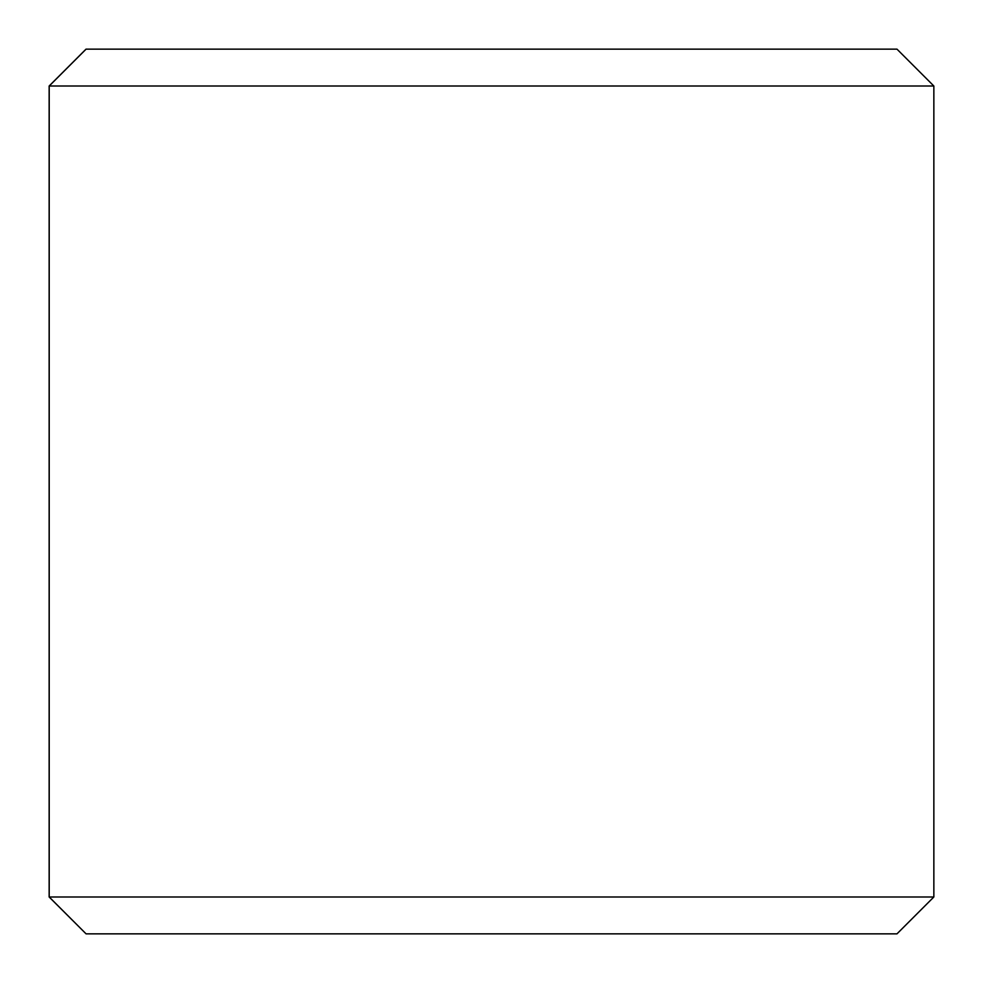 <?xml version="1.0" encoding="UTF-8"?>
<svg xmlns="http://www.w3.org/2000/svg" width="983" height="983" viewBox="0 0 983 983"><rect width="100%" height="100%" fill="white"/><g stroke="black" fill="none" stroke-linecap="round" stroke-linejoin="round"><path stroke-width="1.47" d="M49.211 896.987L86.074 933.85L49.15 896.987L49.15 86.013L86.013 49.15L896.987 49.15L933.85 86.013L49.211 86.013L49.211 896.987L933.85 896.987L933.85 86.013M86.074 49.15L49.211 86.013M86.074 933.85L896.987 933.85L933.85 896.987"/></g></svg>
